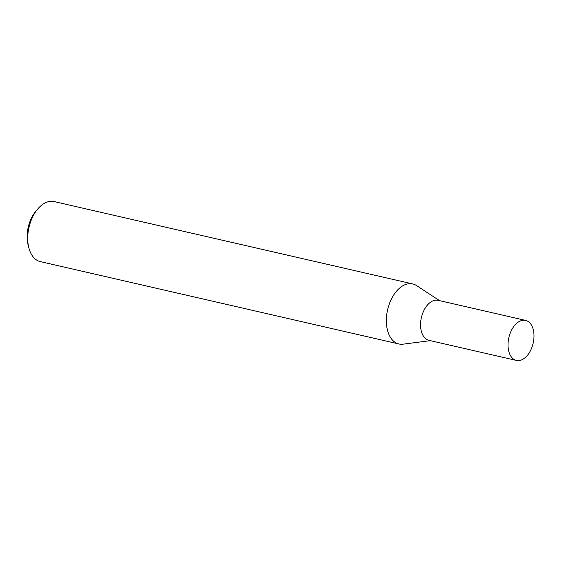 <?xml version="1.0" encoding="UTF-8"?>
<svg xmlns="http://www.w3.org/2000/svg" width="562" height="562" viewBox="0 0 562 562"><rect width="100%" height="100%" fill="white"/><g stroke="black" fill="none" stroke-linecap="round" stroke-linejoin="round"><path stroke-width="0.84" d="M439.505 300.628L416.561 285.594A30.805 18.708 102.9 0 0 403.635 285.348A30.805 18.708 102.9 0 0 386.494 316.954A30.805 18.708 102.9 0 0 398.943 343.986A30.805 18.708 102.9 0 0 403.221 344.155M438.241 300.34A20.534 12.469 102.9 0 0 432.094 301.253A20.534 12.469 102.9 0 0 420.657 322.391A20.534 12.469 102.9 0 0 429.052 340.361M416.66 285.651A30.805 18.708 102.9 0 0 412.733 283.943L54.107 201.568A30.805 18.708 102.9 0 0 45.009 202.98A30.805 18.708 102.9 0 0 37.717 209.043A30.805 18.708 102.9 0 0 28.831 247.737A30.805 18.708 102.9 0 0 40.316 261.611L398.943 343.986M412.733 283.943A30.805 18.708 102.9 0 0 403.635 285.348A30.805 18.708 102.9 0 0 386.347 320.263A30.805 18.708 102.9 0 0 403.109 344.169L430.316 340.656M37.717 209.043L35.806 211.319A26.695 16.214 102.9 0 0 28.1 244.856L28.831 247.737M525.603 320.403L438.156 300.319A20.534 12.469 102.9 0 0 432.094 301.253A20.534 12.469 102.9 0 0 420.664 322.321A20.534 12.469 102.9 0 0 428.961 340.34L516.408 360.432A20.534 12.469 102.9 0 0 522.47 359.49A20.534 12.469 102.9 0 0 533.9 338.422A20.534 12.469 102.9 0 0 525.603 320.403A20.534 12.469 102.9 0 0 519.534 321.338A20.534 12.469 102.9 0 0 508.111 342.406A20.534 12.469 102.9 0 0 516.408 360.432"/></g></svg>
